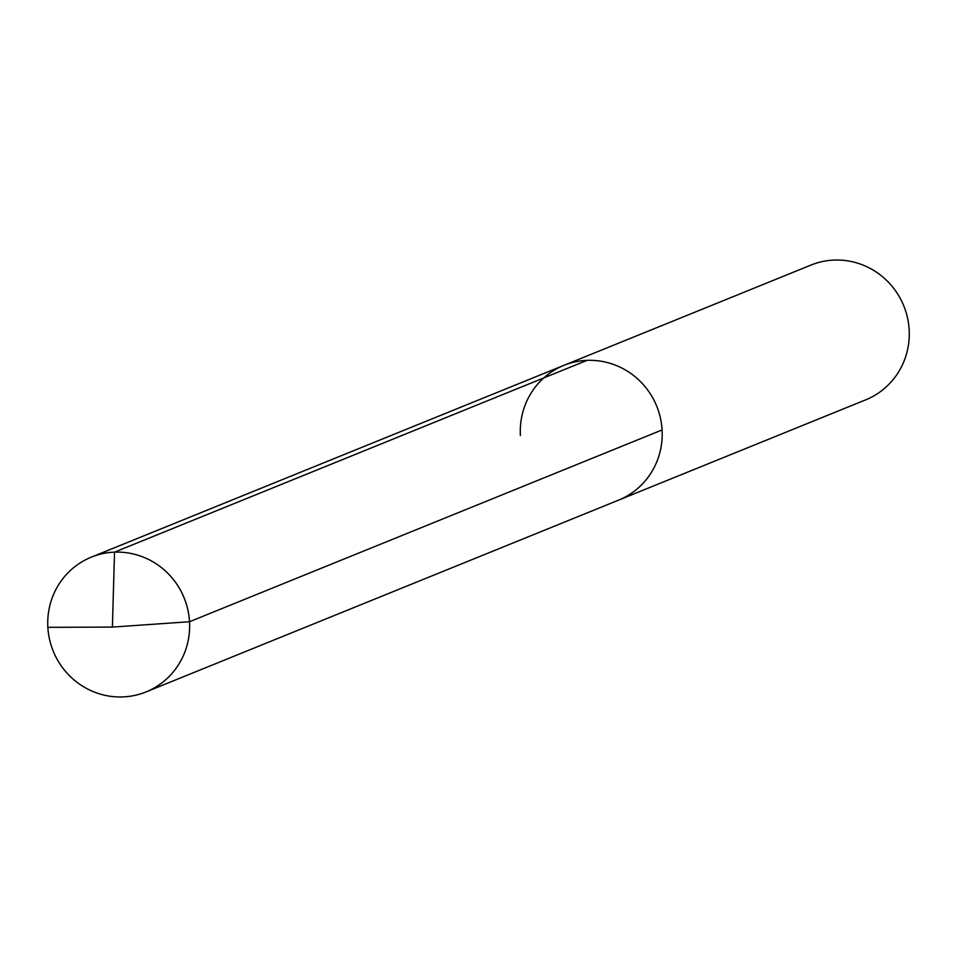 <?xml version="1.0" encoding="UTF-8"?>
<svg xmlns="http://www.w3.org/2000/svg" width="957" height="957" viewBox="0 0 957 957"><rect width="100%" height="100%" fill="white"/><g stroke="black" fill="none" stroke-linecap="round" stroke-linejoin="round"><path stroke-width="1.44" d="M520.405 435.555A72.732 70.662 -112.1 0 1 563.888 365.359L810.962 265.077A72.732 70.662 -112.1 0 1 909.15 329.663A72.732 70.662 67.9 0 1 865.666 399.859L618.581 500.14A72.732 70.662 67.9 0 0 662.077 429.944A72.732 70.662 -112.1 0 0 563.888 365.359A72.732 70.662 -112.1 0 1 662.077 429.944L189.522 621.727L662.077 429.944A72.732 70.662 67.9 0 1 618.581 500.14L146.038 691.923A72.732 70.662 67.9 0 1 47.85 627.337A72.732 70.662 -112.1 0 1 91.334 557.141A72.732 70.662 -112.1 0 1 189.522 621.727A72.732 70.662 67.9 0 1 146.038 691.923M587.06 360.358L114.517 552.141L112.4 627.086L189.522 621.727L112.4 627.086L47.85 627.337M563.888 365.359L91.334 557.141"/></g></svg>
